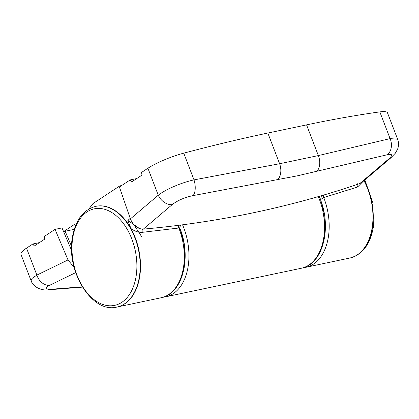 <?xml version="1.0" encoding="UTF-8"?>
<svg xmlns="http://www.w3.org/2000/svg" width="419" height="419" viewBox="0 0 419 419"><rect width="100%" height="100%" fill="white"/><g stroke="black" fill="none" stroke-linecap="round" stroke-linejoin="round"><path stroke-width="0.63" d="M179.955 228.549L178.824 228.025L142.355 232.32C138.616 232.608 134.818 231.351 130.958 228.549A51.453 32.871 78.1 0 1 135.269 237.803A51.453 32.871 78.1 0 1 117.252 306.986A51.453 32.871 78.1 0 1 117.095 307.022M363.09 181.427L357.58 187.026L323.714 197.532L320.608 199.549L324.845 216.084L324.531 237.793M367.714 188.885A51.453 32.871 78.1 0 1 349.697 258.067A51.453 32.871 -101.9 0 0 367.714 188.885A51.453 32.871 -101.9 0 0 363.975 180.678A51.453 32.871 78.1 0 1 367.714 188.885M88.875 209.008L92.976 203.576L119.818 185.91L121.683 185.517M120.049 186.591L119.818 185.91M130.22 218.383L127.863 220.389L130.958 228.549M178.944 225.27A2.572 1.608 82.5 0 0 178.824 228.025A51.453 32.871 -101.9 0 1 179.044 228.591A51.453 32.871 -101.9 0 1 161.027 297.773C182.616 294.091 191.776 257.386 180.013 228.612L179.809 227.302L180.636 225.05M321.425 195.715L320.608 199.549M127.863 220.389L139.647 228.669M303.571 267.647L305.917 267.28A51.453 32.871 -101.9 0 0 323.934 198.098A51.453 32.871 -101.9 0 0 323.714 197.532A2.572 1.671 73.6 0 1 323.499 195.107M63.578 231.592L74.823 224.191L76.295 223.882M74.823 224.191L75.493 225.773M74.236 229.35L65.165 231.257L71.607 246.44M63.814 232.147L65.165 231.257M143.345 229.125C180.793 225.768 217.592 220.289 253.746 212.679C289.896 205.069 325.238 195.369 359.774 183.574L362.152 182.223L390.901 157.801A12.863 9.354 -130.3 0 1 388.586 159.1C393.053 155.072 392.593 153.626 387.203 154.758L297.04 175.901L193.07 195.61C184.632 197.391 177.661 200.402 172.157 204.645A12.863 9.354 -130.3 0 1 158.262 195.202L130.393 218.88C133.232 225.595 137.552 229.004 143.345 229.125L172.157 204.645M193.07 195.61A12.863 6.128 -100.6 0 0 194.002 179.887L183.742 153.155A30.875 5.787 -21 0 0 147.917 168.249L141.585 172.419L141.973 175.116L131.566 181.966L130.141 179.95L119.405 187.015L130.393 218.88M130.141 179.95L136.741 178.562M183.742 153.155A566.006 106.091 -21 0 1 267.825 133.038L306.567 124.883A566.006 106.091 -21 0 1 379.834 111.889A30.875 5.787 -21 0 1 387.491 112.831L397.615 139.208L390.094 138.621L318.351 155.58L279.609 163.729L194.002 179.887C181.762 182.49 165.804 189.278 158.262 195.202L147.917 168.249M387.203 154.758A12.863 9.988 -103.7 0 0 390.094 138.621L379.834 111.889M74.158 267.448L68.014 259.932L55.041 229.376L62.017 227.91L71.644 250.593M55.041 229.376L44.304 236.442L44.686 239.144L34.285 245.995L32.86 243.978L26.528 248.142L36.872 275.094A12.863 9.773 64 0 0 49.531 285.355C44.54 288.021 44.943 289.325 50.751 289.278L82.281 286.832M68.014 259.932L36.872 275.094L32.211 278.3L31.074 280.693L20.95 254.312A30.875 5.787 -21 0 1 26.528 248.142M32.86 243.978L39.459 242.585M50.751 289.278A12.863 9.668 87.6 0 1 48.216 289.838L48.216 289.838C39.606 290.906 32.577 285.622 31.079 280.699M95.899 206.316A51.453 32.871 78.1 0 1 96.056 206.284A51.453 32.871 78.1 0 1 137.275 243.738A51.453 32.871 78.1 0 1 124.768 303.822A51.453 32.871 78.1 0 1 117.252 306.986L161.027 297.773M142.628 229.156A2.572 1.576 -95.5 0 0 142.355 232.32M357.58 187.026A2.572 1.697 71.4 0 1 357.732 183.679M319.152 196.375L320.257 199.093C332.021 227.873 322.86 264.578 301.271 268.26A51.453 32.871 -101.9 0 0 319.288 199.077A51.453 32.871 -101.9 0 0 318.293 196.621M182.548 224.804A51.453 32.871 78.1 0 1 183.695 227.611A51.453 32.871 78.1 0 1 165.678 296.793L301.271 268.26M179.782 227.596L184.596 245.529L184.292 267.306M359.774 183.574L388.586 159.1M316.492 171.591A12.863 8.254 -103.1 0 0 318.351 155.58L306.567 124.883M267.825 133.038L279.609 163.729A12.863 8.176 79.3 0 1 277.425 179.814M75.708 272.612L49.531 285.355M135.311 226.915L141.538 236.484M349.855 258.036A51.453 32.871 -101.9 0 0 350.012 257.999A51.453 32.871 -101.9 0 0 372.454 227.7A51.453 32.871 -101.9 0 0 368.029 188.817A51.453 32.871 -101.9 0 0 364.216 180.469M136.102 276.325A49.327 31.509 78.1 0 1 97.313 301.853A49.327 31.509 78.1 0 1 72.754 237.882A49.327 31.509 78.1 0 1 111.548 212.354A49.327 31.509 78.1 0 1 136.102 276.325M116.932 307.054C91.876 313.726 65.914 271.03 72.408 237.248C75.462 220.075 83.24 209.772 95.742 206.347A51.453 32.871 78.1 0 1 129.089 225.982A51.453 32.871 78.1 0 1 139.375 276.75A51.453 32.871 78.1 0 1 124.448 303.89A51.453 32.871 78.1 0 1 116.932 307.054L117.252 306.986M364.865 179.919L372.936 202.979L373.345 227.098C370.291 244.277 362.519 254.579 350.012 257.999L305.917 267.28M163.326 297.16L165.678 296.793M390.901 157.801L395.379 153.15L397.605 149.101C398.642 146.367 398.794 143.513 398.05 140.543L397.615 139.213M82.459 287.125L48.216 289.838M95.742 206.347L96.056 206.284"/></g></svg>
